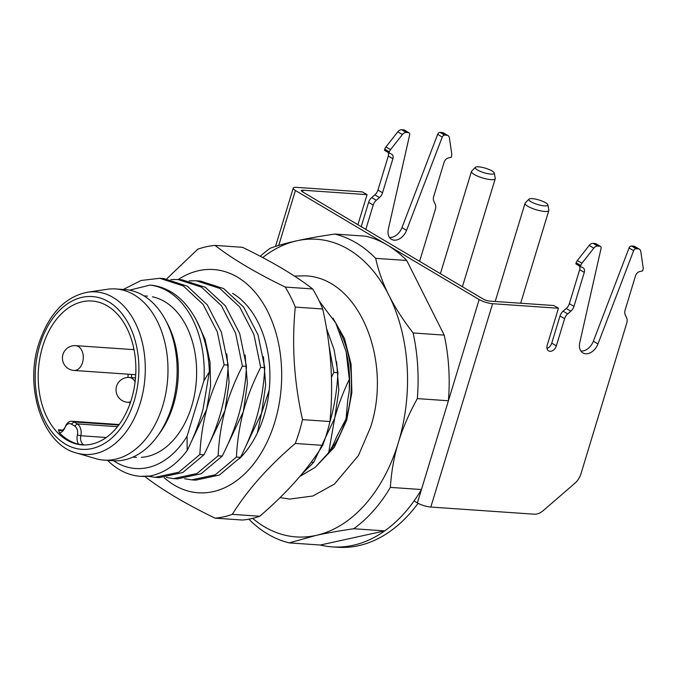 <?xml version="1.0" encoding="UTF-8"?>
<svg xmlns="http://www.w3.org/2000/svg" width="677" height="677" viewBox="0 0 677 677"><rect width="100%" height="100%" fill="white"/><g stroke="black" fill="none" stroke-linecap="round" stroke-linejoin="round"><path stroke-width="1.02" d="M150.032 475.99L140.537 476.329A99.451 67.192 93.9 0 0 150.032 475.99C164.071 473.24 176.452 464.744 187.165 450.493L187.064 436.267L203.912 380.812L209.345 371.893C208.355 335.411 191.633 302.289 168.641 290.568C162.607 287.378 156.362 285.55 149.896 285.102A91.996 62.149 93.9 0 1 167.871 291.228A91.996 62.149 93.9 0 1 203.912 380.812M129.51 290.162L149.896 285.102M187.064 436.267A91.996 62.149 93.9 0 1 115.919 462.23A91.996 62.149 93.9 0 1 113.584 460.758M141.349 457.347A80.808 54.592 -86.1 0 0 191.659 406.268A80.808 54.592 -86.1 0 0 164.714 301.629A80.808 54.592 -86.1 0 0 152.427 296.797M140.537 476.329A99.451 67.192 93.9 0 1 119.296 469.542A99.451 67.192 93.9 0 1 107.558 460.343M187.165 450.493C194.087 436.53 199.376 422.719 203.049 409.06L209.345 371.893M226.82 353.859L229.105 382.437L224.992 410.575L208.838 444.62M195.966 319.383L205.046 339.287L210.022 362.051L210.572 385.992L206.705 409.314L190.542 443.367M222.217 456.07C229.884 440.998 235.689 426.163 239.616 411.582L239.658 411.447C243.441 397.103 245.709 382.073 246.462 366.375L242.4 366.088C234.369 381.997 228.572 396.824 224.992 410.575C221.176 425.122 218.891 440.194 218.146 455.79L222.217 456.07L201.128 473.773L177.518 478.884L173.447 478.597L196.982 473.528L218.146 455.79M166.381 477.497L173.447 478.597M263.438 356.686L265.663 385.128L261.567 413.097L245.404 447.125M245.091 355.044L247.384 383.512L243.322 411.701L227.108 445.906M184.669 478.757L191.735 479.858L215.278 474.789L236.434 457.051L240.504 457.33C248.214 442.149 254.002 427.365 257.869 412.987L257.903 412.852C261.745 398.152 264.022 383.08 264.758 367.636L260.687 367.349C252.927 382.632 247.139 397.416 243.322 411.701M336.604 361.823L338.822 390.206L334.717 418.149L318.571 452.151M326.5 328.413L334.091 349.645L337.908 372.68C337.171 388.234 334.887 403.306 331.053 417.895L329.487 423.447M339.761 331.485A87.02 58.789 93.9 0 1 346.049 418.936L336.985 436.166L332.449 446.304L328.667 452.634L315.194 467.35L299.945 476.337M334.675 418.276L328.667 452.634M319.299 301.197L335.758 323.022L346.15 351.761L349.332 379.348C343.078 392.313 338.212 405.244 334.717 418.149M349.332 379.348L349.298 390.841A91.996 62.149 -86.1 0 0 346.632 353.936L346.15 351.761M328.523 452.828A87.02 58.789 93.9 0 0 346.049 418.936L347.834 399.498L349.298 390.841M311.175 462.213L313.654 462.383L319.189 450.789M337.908 372.68L333.837 372.401L331.451 377.25M313.654 462.383L301.739 474.205M333.837 372.401L329.056 345.82M262.71 257.573A149.185 100.788 93.9 0 1 297.034 240.75A149.185 100.788 93.9 0 1 348.613 249.441A149.185 100.788 93.9 0 1 388.903 295.282A149.185 100.788 93.9 0 1 398.355 442.623A149.185 100.788 93.9 0 1 315.939 535.431A149.185 100.788 93.9 0 1 264.36 526.74A149.185 100.788 93.9 0 1 252.665 518.379M248.874 519.191A156.641 105.824 93.9 0 0 267.737 534.051A156.641 105.824 93.9 0 0 289.214 542.886L315.939 535.431C325.865 533.222 338.432 530.996 353.639 528.737L384.731 530.878A156.641 105.824 -86.1 0 0 421.449 489.539L448.419 400.759L417.328 398.609C408.781 414.146 402.46 428.82 398.355 442.623C394.082 456.374 391.416 471.294 390.358 487.389A156.641 105.824 93.9 0 1 353.639 528.737M289.214 542.886L320.297 545.027L384.731 530.878M390.358 487.389L421.449 489.539M413.122 332.974L444.205 335.115L406.75 260.493L375.659 258.343C378.578 271.367 382.996 283.68 388.903 295.282C394.615 306.842 402.688 319.4 413.122 332.974A156.641 105.824 93.9 0 1 417.328 398.609M375.659 258.343A156.641 105.824 93.9 0 0 356.204 242.882A156.641 105.824 93.9 0 0 334.734 234.056C319.493 236.315 306.926 238.549 297.034 240.75C286.93 242.941 278.019 245.429 270.301 248.205A156.641 105.824 93.9 0 0 260.256 256.278M406.75 260.493A156.641 105.824 -86.1 0 0 365.825 236.197L334.734 234.056M448.419 400.759A156.641 105.824 -86.1 0 0 444.205 335.115M261.534 413.241L257.353 433.018M269.175 390.282L261.567 413.097M240.504 457.33L219.45 475.017L195.805 480.145L191.735 479.858M243.28 411.836C239.463 426.468 237.178 441.548 236.434 457.051M260.687 367.349L253.9 334.446L239.683 306.96L219.788 288.41L196.288 280.794L189.145 280.82M196.288 280.794L200.358 281.073L223.664 288.58L243.644 307.087L257.988 334.751L264.758 367.636M242.4 366.088L235.613 333.177L221.396 305.691L201.501 287.15L178 279.533L170.858 279.559M178 279.533L182.071 279.813L205.368 287.31L225.339 305.801L239.675 333.439L246.462 366.375M203.929 454.809L182.832 472.512L159.23 477.623L155.16 477.336L178.677 472.275L199.859 454.529L203.929 454.809C211.639 439.678 217.444 424.843 221.337 410.321C225.153 395.766 227.438 380.694 228.183 365.106L224.112 364.827C216.412 379.975 210.606 394.801 206.705 409.314C202.888 423.794 200.612 438.865 199.859 454.529M148.094 476.236L155.16 477.336M224.112 364.827L217.317 331.891L203.108 304.43L183.239 285.906L159.713 278.272L141.121 280.481L123.307 289.468M159.713 278.272L163.783 278.552L187.275 286.159L207.238 304.794L221.396 332.195L228.183 365.106M558.44 308.247L492.602 303.702A9.943 2.361 -163.1 0 1 479.164 299.564L295.417 190.499A9.943 2.361 -163.1 0 1 293.217 188.113A9.943 2.361 -163.1 0 1 296.611 187.368L362.449 191.913L367.044 194.637L303.034 190.22A4.976 1.185 16.9 0 0 301.341 190.592A4.976 1.185 16.9 0 0 302.441 191.786L483.124 299.031A4.976 1.185 16.9 0 0 489.843 301.104L553.845 305.522L558.44 308.247L547.211 345.219A6.22 4.341 120.7 0 0 548.607 350.881A6.22 4.341 120.7 0 0 556.35 345.845L564.601 318.689A7.455 5.204 -59.3 0 1 567.698 313.9L570.846 311.183A7.455 5.204 120.7 0 0 573.944 306.393L584.276 272.366A4.976 3.47 120.7 0 0 583.159 267.838A4.976 3.47 120.7 0 0 582.922 267.72L580.434 266.586L580.756 265.511A4.976 3.47 -59.3 0 1 581.949 263.235L593.797 248.163A4.976 3.47 -59.3 0 1 597.664 246.073L599.864 246.225A2.488 1.735 -59.3 0 1 600.431 246.394A2.488 1.735 -59.3 0 1 601.049 248.425L579.757 342.706A12.431 8.674 120.7 0 0 582.855 352.912A12.431 8.674 120.7 0 0 597.96 343.958L633.647 250.676A2.488 1.735 -59.3 0 1 636.101 248.721L638.301 248.874A4.976 3.47 -59.3 0 1 639.435 249.221A4.976 3.47 -59.3 0 1 640.764 251.404L643.15 267.457A4.976 3.47 -59.3 0 1 642.938 269.81L642.608 270.876L639.553 271.629A4.976 3.47 120.7 0 0 635.483 275.903L625.15 309.922A7.455 5.204 120.7 0 0 625.269 314.94L626.665 317.97A7.455 5.204 -59.3 0 1 626.784 322.98L580.959 473.807A14.919 10.409 -59.3 0 1 574.765 483.386L543.166 510.661A14.919 10.409 -59.3 0 1 534.178 514.19L430.817 507.056A9.943 2.361 16.9 0 1 417.379 502.918L479.164 299.564M320.297 545.027A156.641 105.824 93.9 0 0 332.28 546.881A156.641 105.824 93.9 0 0 414.053 500.938L417.379 502.918M639.435 249.221L634.84 246.496A4.976 3.47 120.7 0 0 633.706 246.149L631.506 245.996A2.488 1.735 120.7 0 0 629.06 247.951L593.365 341.233A12.431 8.674 -59.3 0 1 580.866 351.024M600.431 246.394L595.836 243.669A2.488 1.735 120.7 0 0 595.269 243.5L593.069 243.348A4.976 3.47 120.7 0 0 589.202 245.438L577.354 260.51A4.976 3.47 120.7 0 0 576.169 262.786L575.839 263.861L580.434 266.586M579.444 266.002A4.976 3.47 -59.3 0 1 579.681 269.641L569.349 303.668A7.455 5.204 -59.3 0 1 566.251 308.458L563.103 311.175A7.455 5.204 120.7 0 0 560.014 315.964L551.755 343.121A6.22 4.341 -59.3 0 1 546.982 348.384M332.28 546.881L337.764 547.261A156.641 105.824 -86.1 0 0 418.098 503.316M357.905 224.713L367.044 194.637M388.048 152.393A4.976 3.47 -59.3 0 1 388.285 156.04L377.944 190.059A7.455 5.204 -59.3 0 1 374.855 194.849L371.707 197.566L376.302 200.29A7.455 5.204 -59.3 0 0 373.205 205.08L365.817 229.401M376.302 200.29L379.442 197.574A7.455 5.204 120.7 0 0 382.539 192.784L392.88 158.765A4.976 3.47 120.7 0 0 391.755 154.238A4.976 3.47 120.7 0 0 391.526 154.111L389.03 152.985L389.36 151.91A4.976 3.47 -59.3 0 1 390.553 149.634L402.392 134.554A4.976 3.47 -59.3 0 1 406.259 132.464L408.459 132.616A2.488 1.735 -59.3 0 1 409.026 132.794A2.488 1.735 -59.3 0 1 409.653 134.825L388.353 229.097A12.431 8.674 120.7 0 0 391.45 239.303A12.431 8.674 120.7 0 0 406.555 230.358L442.25 137.067A2.488 1.735 -59.3 0 1 444.704 135.121L446.905 135.273A4.976 3.47 -59.3 0 1 448.039 135.612A4.976 3.47 -59.3 0 1 449.367 137.803L451.754 153.857A4.976 3.47 -59.3 0 1 451.534 156.201L451.212 157.276L448.149 158.02A4.976 3.47 120.7 0 0 444.087 162.302L433.745 196.322A7.455 5.204 120.7 0 0 433.864 201.331L435.269 204.361A7.455 5.204 -59.3 0 1 435.379 209.371L419.596 261.33M448.039 135.612L443.443 132.887A4.976 3.47 120.7 0 0 442.309 132.54L440.109 132.387A2.488 1.735 120.7 0 0 437.655 134.342L401.969 227.633A12.431 8.674 -59.3 0 1 389.461 237.424M409.026 132.794L404.44 130.06A2.488 1.735 120.7 0 0 403.873 129.891L401.673 129.739A4.976 3.47 120.7 0 0 397.797 131.829L385.958 146.909A4.976 3.47 120.7 0 0 384.764 149.185L384.443 150.252L389.03 152.985M371.707 197.566A7.455 5.204 120.7 0 0 368.61 202.355L361.222 226.677M165.433 319.874L167.312 323.394A80.808 54.592 93.9 0 1 173.371 405.007A80.808 54.592 93.9 0 1 159.747 433.052L157.403 436.284A85.776 57.951 -86.1 0 0 171.865 406.505A85.776 57.951 -86.1 0 0 165.433 319.874A85.776 57.951 -86.1 0 0 124.94 289.578L115.801 288.944A85.776 57.951 93.9 0 1 162.717 405.878A85.776 57.951 93.9 0 1 103.987 460.098A85.776 57.951 93.9 0 1 95.575 458.591L76.509 453.006A81.477 55.049 93.9 0 0 140.012 403.839A81.477 55.049 93.9 0 0 140.291 402.942A81.477 55.049 93.9 0 0 87.612 292.193L107.254 289.291A85.776 57.951 93.9 0 1 115.801 288.944M103.987 460.098L113.127 460.732A85.776 57.951 -86.1 0 0 157.403 436.284M42.626 346.59A72.1 48.71 -86.1 0 0 82.069 444.882A72.1 48.71 -86.1 0 0 131.44 399.303A72.1 48.71 -86.1 0 0 91.996 301.011A72.1 48.71 -86.1 0 0 42.626 346.59M59.466 432.891A10.045 6.787 -86.1 0 0 64.958 427.585A7.455 5.035 93.9 0 1 71.398 424.124L74.707 426.087A7.455 5.035 93.9 0 1 77.39 434.964A10.045 6.787 -86.1 0 0 78.473 444.171A72.1 48.71 93.9 0 1 59.466 432.891L58.425 429.802L62.521 430.09M78.473 444.171L83.956 444.958A7.565 5.111 -86.1 0 1 80.817 435.743L106.238 437.494M58.425 429.802A7.565 5.111 -86.1 0 0 60.431 430.58A7.565 5.111 -86.1 0 0 65.347 426.552A9.935 6.711 93.9 0 1 71.804 421.255A9.935 6.711 93.9 0 1 73.928 421.94L77.237 423.895A9.935 6.711 93.9 0 1 80.817 435.743L77.39 434.964M494.278 173.05L495.251 178.322A12.431 2.953 -163.1 0 1 495.234 178.694A12.431 2.953 -163.1 0 1 491.003 179.625A12.431 2.953 -163.1 0 1 474.196 174.454A12.431 2.953 -163.1 0 1 471.446 171.467A12.431 2.953 -163.1 0 1 471.641 171.146L475.389 167.312A9.943 2.361 -163.1 0 1 478.622 166.821A9.943 2.361 -163.1 0 1 492.061 170.968A9.943 2.361 -163.1 0 1 494.278 173.05A9.943 2.361 -163.1 0 1 490.876 174.099A9.943 2.361 -163.1 0 1 477.429 169.952A9.943 2.361 -163.1 0 1 475.389 167.312M547.871 204.86L548.844 210.132A12.431 2.953 -163.1 0 1 548.827 210.505A12.431 2.953 -163.1 0 1 544.587 211.436A12.431 2.953 -163.1 0 1 527.789 206.257A12.431 2.953 -163.1 0 1 525.039 203.278A12.431 2.953 -163.1 0 1 525.234 202.956L528.982 199.123A9.943 2.361 -163.1 0 1 532.215 198.632A9.943 2.361 -163.1 0 1 545.654 202.778A9.943 2.361 -163.1 0 1 547.871 204.86A9.943 2.361 -163.1 0 1 544.46 205.901A9.943 2.361 -163.1 0 1 531.022 201.763A9.943 2.361 -163.1 0 1 528.982 199.123M312.664 288.952C295.341 275.488 271.951 261.61 242.501 247.308L215.066 245.412C232.389 258.876 255.779 272.763 285.237 287.065L312.664 288.952A136.746 92.385 -86.1 0 1 322.726 308.991L295.29 307.096C291.635 344.187 294.038 381.701 302.509 419.63L329.944 421.526C333.6 384.426 331.197 346.92 322.726 308.991M302.509 419.63A136.746 92.385 93.9 0 1 299.259 431.765A136.746 92.385 93.9 0 1 295.274 443.46C268.219 466.673 247.24 490.3 232.321 514.351A136.746 92.385 93.9 0 1 215.024 518.15L242.459 520.038A136.746 92.385 -86.1 0 0 259.756 516.238C286.803 493.034 307.79 469.398 322.701 445.356A136.746 92.385 -86.1 0 0 326.695 433.661A136.746 92.385 -86.1 0 0 329.944 421.526M166.728 278.839L197.769 249.212A136.746 92.385 93.9 0 1 215.066 245.412M285.237 287.065A136.746 92.385 93.9 0 1 295.29 307.096M322.701 445.356L295.274 443.46M232.321 514.351L259.756 516.238M215.024 518.15C185.574 503.849 162.184 489.962 144.861 476.498A136.746 92.385 93.9 0 1 144.827 476.447M178.203 279.55A111.883 75.587 93.9 0 1 260.975 300.013A111.883 75.587 93.9 0 1 274.803 422.05A111.883 75.587 93.9 0 1 164.156 477.666M239.209 458.896A94.484 63.833 -86.1 0 0 261.652 422.922A94.484 63.833 -86.1 0 0 266.856 347.436A94.484 63.833 -86.1 0 0 232.583 293.336M492.602 303.702L430.817 507.056M303.034 190.22L302.543 191.845M446.905 135.273L442.309 132.54M440.109 132.387L444.704 135.121M442.25 137.067L437.655 134.342M401.969 227.633L406.555 230.358M408.459 132.616L403.873 129.891M401.673 129.739L406.259 132.464M402.392 134.554L397.797 131.829M385.958 146.909L390.553 149.634M389.36 151.91L384.764 149.185M392.88 158.765L388.285 156.04M377.944 190.059L382.539 192.784M379.442 197.574L374.855 194.849M373.205 205.08L368.61 202.355M295.417 190.499L278.738 245.421M551.755 343.121L556.35 345.845M564.601 318.689L560.014 315.964M563.103 311.175L567.698 313.9M570.846 311.183L566.251 308.458M569.349 303.668L573.944 306.393M584.276 272.366L579.681 269.641M580.756 265.511L576.169 262.786M577.354 260.51L581.949 263.235M593.797 248.163L589.202 245.438M593.069 243.348L597.664 246.073M599.864 246.225L595.269 243.5M593.365 341.233L597.96 343.958M633.647 250.676L629.06 247.951M631.506 245.996L636.101 248.721M638.301 248.874L633.706 246.149M39.875 344.957A76.569 51.731 93.9 0 1 40.138 344.111A76.569 51.731 93.9 0 1 108.938 301.95A76.569 51.731 93.9 0 1 134.181 400.936A76.569 51.731 93.9 0 1 133.919 401.783A76.569 51.731 93.9 0 1 65.127 443.934A76.569 51.731 93.9 0 1 39.875 344.957M129.916 403.898A72.1 48.71 93.9 0 1 129.612 402.4M127.945 377.436A72.1 48.71 93.9 0 1 128.165 374.186M65.347 426.552L64.958 427.585M118.763 425.029L73.928 421.94L71.398 424.124M74.707 426.087L77.237 423.895L117.493 426.679M131.448 377.605A69.621 47.035 93.9 0 1 131.668 374.432M133.259 349.62A72.1 48.71 93.9 0 1 133.758 348.181M74.013 370.454A12.431 12.431 0 0 1 62.969 354.435A12.431 12.431 0 0 1 75.722 345.651A12.431 8.395 93.9 0 1 82.526 362.593A12.431 8.395 93.9 0 1 74.013 370.454L135.73 374.711M130.695 401.63A12.431 8.395 93.9 0 1 127.606 402.265L130.416 402.46M127.606 402.265A12.431 12.431 0 0 1 116.562 386.245A12.431 12.431 0 0 1 129.315 377.461A12.431 8.395 93.9 0 1 135.112 381.726M275.505 246.428L293.217 188.113M132.87 457.11L136.331 457.347M143.998 295.874L147.459 296.12M87.612 292.193C65.077 296.67 48.795 313.857 38.775 343.764C23.932 388.835 43.421 445.102 76.509 453.006M119.135 424.521L71.804 421.255M75.722 345.651L134.063 349.67M471.446 171.467L440.397 273.669M495.234 178.694L462.408 286.743M129.315 377.461L135.51 377.884M525.039 203.278L495.209 301.468M548.827 210.505L520.655 303.228M294.444 276.081L305.048 275.835C359.267 277.502 392.567 360.9 370.488 427.424L358.412 455.57L334.455 484.055L312.859 496.004L289.638 499.076L280.058 497.603M333.076 318.3L344.458 338.5L351.075 364.184L351.879 392.465L346.692 420.197L334.311 447.328L315.22 467.325"/></g></svg>

